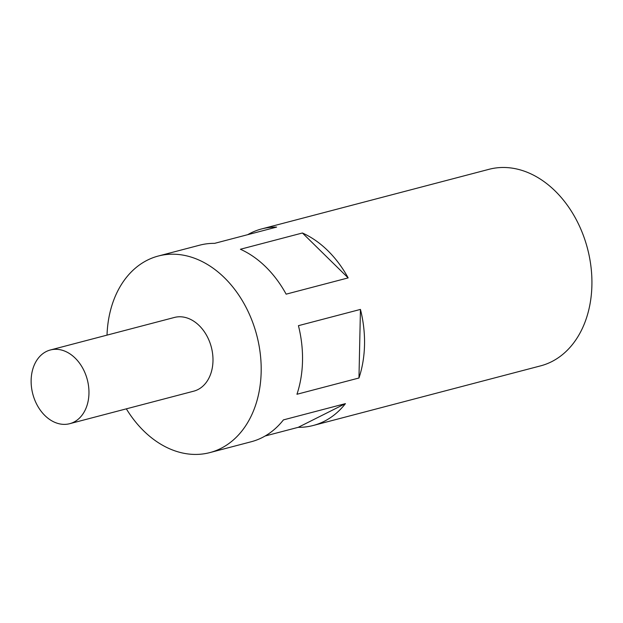<?xml version="1.0" encoding="UTF-8"?>
<svg xmlns="http://www.w3.org/2000/svg" width="623" height="623" viewBox="0 0 623 623"><rect width="100%" height="100%" fill="white"/><g stroke="black" fill="none" stroke-linecap="round" stroke-linejoin="round"><path stroke-width="0.93" d="M73.81 422.145A38.104 28.183 75.3 0 1 69.706 423.695A38.104 28.183 75.3 0 1 33.619 396.82A38.104 28.183 75.3 0 1 46.281 351.528A38.104 28.183 75.3 0 1 50.377 349.978A38.104 28.183 75.3 0 1 86.472 376.853A38.104 28.183 75.3 0 1 73.81 422.145M50.377 349.978L174.401 317.457A38.104 28.183 75.3 0 1 210.496 344.324A38.104 28.183 75.3 0 1 197.834 389.624A38.104 28.183 75.3 0 1 193.73 391.174L69.706 423.695M107.016 335.127A101.604 75.149 75.3 0 1 147.363 260.165A101.604 75.149 75.3 0 1 158.297 256.03A101.604 75.149 75.3 0 1 254.542 327.682A101.604 75.149 75.3 0 1 220.776 448.467A101.604 75.149 75.3 0 1 209.842 452.602A101.604 75.149 75.3 0 1 126.344 408.844M247.713 234.676A101.604 75.149 75.3 0 1 250.711 233.064A101.604 75.149 75.3 0 1 261.652 228.929A101.604 75.149 75.3 0 1 276.612 227.099L214.6 243.359A101.604 75.149 75.3 0 0 199.64 245.189L158.297 256.03M261.652 228.929L489.032 169.308A101.604 75.149 75.3 0 1 585.277 240.961A101.604 75.149 75.3 0 1 551.511 361.745A101.604 75.149 75.3 0 1 540.569 365.872L313.198 425.493A101.604 75.149 75.3 0 1 298.23 427.323L345.438 403.634L283.426 419.894A101.604 75.149 75.3 0 1 262.119 437.626A101.604 75.149 75.3 0 1 251.178 441.762L209.842 452.602M345.438 403.634A101.604 75.149 75.3 0 1 324.131 421.366A101.604 75.149 75.3 0 1 313.198 425.493M265.118 436.007L298.23 427.323M302.42 232.994L240.408 249.255A101.604 75.149 75.3 0 1 286.136 294.157L348.156 277.897A101.604 75.149 75.3 0 0 302.42 232.994L348.156 277.897M296.953 394.266L358.965 378.005L360.444 309.413L298.433 325.673A101.604 75.149 75.3 0 1 296.953 394.266M360.444 309.413A101.604 75.149 75.3 0 1 358.965 378.005"/></g></svg>
